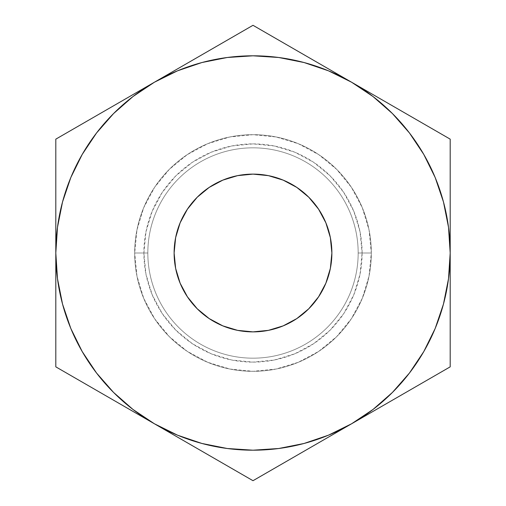 <?xml version="1.0" encoding="UTF-8"?>
<svg xmlns="http://www.w3.org/2000/svg" width="506" height="506" viewBox="0 0 506 506"><rect width="100%" height="100%" fill="white"/><g stroke="black" fill="none" stroke-linecap="round" stroke-linejoin="round"><path stroke-width="0.38" stroke-dasharray="2.53 1.9" d="M174.121 253A78.879 78.879 0 0 0 253 331.879A78.879 78.879 0 0 0 331.879 253A78.879 78.879 0 0 0 253 174.121A78.879 78.879 0 0 0 174.121 253L175.639 237.611L180.13 222.817L187.416 209.18L197.226 197.226L209.18 187.416L222.817 180.13L237.611 175.639M134.685 253A118.315 118.315 0 0 0 253 371.315A118.315 118.315 0 0 0 371.315 253A118.315 118.315 0 0 1 253 371.315A118.315 118.315 0 0 1 134.685 253L147.828 253A105.172 105.172 0 0 0 253 358.172A105.172 105.172 0 0 0 358.172 253L371.315 253A118.315 118.315 0 0 1 253 371.315A118.315 118.315 0 0 1 134.685 253A118.315 118.315 0 0 0 253 371.315A118.315 118.315 0 0 0 371.315 253L358.172 253A105.172 105.172 0 0 1 253 358.172A105.172 105.172 0 0 1 147.828 253A105.172 105.172 0 0 0 253 358.172A105.172 105.172 0 0 0 358.172 253A105.172 105.172 0 0 1 253 358.172A105.172 105.172 0 0 1 147.828 253L134.685 253A118.315 118.315 0 0 0 253 371.315A118.315 118.315 0 0 0 371.315 253A118.315 118.315 0 0 1 253 371.315A118.315 118.315 0 0 1 134.685 253L143.887 253A109.113 109.113 0 0 0 253 362.113A109.113 109.113 0 0 0 362.113 253L371.315 253A118.315 118.315 0 0 1 253 371.315A118.315 118.315 0 0 1 134.685 253L136.955 229.92L143.691 207.719L154.621 187.264L169.339 169.339L187.264 154.621L207.719 143.691L229.92 136.955L253 134.685L276.08 136.955L298.281 143.691L318.736 154.621L336.661 169.339L351.379 187.264L362.309 207.719L369.045 229.92L371.315 253L369.045 276.08L362.309 298.281L351.379 318.736L336.661 336.661L318.736 351.379L298.281 362.309L276.08 369.045L253 371.315L229.92 369.045L207.719 362.309L187.264 351.379L169.339 336.661L154.621 318.736L143.691 298.281L136.955 276.08L134.685 253A118.315 118.315 0 0 1 253 134.685A118.315 118.315 0 0 1 371.315 253L362.113 253L360.019 231.71L353.808 211.242L343.726 192.381L330.152 175.848L313.619 162.274L294.758 152.192L274.29 145.981L253 143.887L231.71 145.981L211.242 152.192L192.381 162.274L175.848 175.848L162.274 192.381L152.192 211.242L145.981 231.71L143.887 253L145.981 274.29L152.192 294.758L162.274 313.619L175.848 330.152L192.381 343.726L211.242 353.808L231.71 360.019L253 362.113L274.29 360.019L294.758 353.808L313.619 343.726L330.152 330.152L343.726 313.619L353.808 294.758L360.019 274.29L362.113 253A109.113 109.113 0 0 0 253 143.887A109.113 109.113 0 0 0 143.887 253L134.685 253A118.315 118.315 0 0 1 253 134.685A118.315 118.315 0 0 1 371.315 253A118.315 118.315 0 0 0 253 134.685A118.315 118.315 0 0 0 134.685 253L147.828 253A105.172 105.172 0 0 1 253 147.828A105.172 105.172 0 0 1 358.172 253L371.315 253A118.315 118.315 0 0 0 253 134.685A118.315 118.315 0 0 0 134.685 253A118.315 118.315 0 0 1 253 134.685A118.315 118.315 0 0 1 371.315 253L358.172 253A105.172 105.172 0 0 0 253 147.828A105.172 105.172 0 0 0 147.828 253A105.172 105.172 0 0 1 253 147.828A105.172 105.172 0 0 1 358.172 253A105.172 105.172 0 0 0 253 147.828A105.172 105.172 0 0 0 147.828 253L134.685 253A118.315 118.315 0 0 1 253 134.685A118.315 118.315 0 0 1 371.315 253A118.315 118.315 0 0 0 253 134.685A118.315 118.315 0 0 0 134.685 253M82.225 154.406L70.815 177.536L62.523 201.964L57.494 227.264L55.805 253L57.494 278.736L62.523 304.036L70.815 328.464L82.225 351.594L96.557 373.042L113.565 392.435L132.958 409.443L154.406 423.775L177.536 435.185L201.964 443.477L227.264 448.506L253 450.195L278.736 448.506L304.036 443.477L328.464 435.185L351.594 423.775L373.042 409.443L392.435 392.435L409.443 373.042M423.775 351.594L435.185 328.464L443.477 304.036L448.506 278.736L450.195 253L448.506 227.264L443.477 201.964L435.185 177.536L423.775 154.406L409.443 132.958L392.435 113.565L373.042 96.557L351.594 82.225L328.464 70.815L304.036 62.523L278.736 57.494L253 55.805L227.264 57.494L201.964 62.523L177.536 70.815L154.406 82.225L132.958 96.557L113.565 113.565L96.557 132.958M331.879 253L330.361 268.389L325.87 283.183L318.584 296.82L308.774 308.774L296.82 318.584L283.183 325.87L268.389 330.361M253 331.879L237.611 330.361L222.817 325.87L209.18 318.584L197.226 308.774L187.416 296.82L180.13 283.183L175.639 268.389M253 174.121L268.389 175.639L283.183 180.13L296.82 187.416L308.774 197.226L318.584 209.18L325.87 222.817L330.361 237.611M128.442 97.215L154.406 82.225A197.195 197.195 0 0 0 55.805 253L55.805 139.15L70.448 130.693M55.805 170.313L55.805 139.15L128.511 97.177M103.591 111.56L114.014 105.545M79.29 125.589L82.408 123.793M55.805 206.062L55.805 194.38M229.446 38.899L253 25.3L267.642 33.757M205.215 52.89L226.403 40.657M325.636 67.235L351.594 82.225A197.195 197.195 0 0 0 154.406 82.225L179.972 67.462M180.136 67.368L194.797 58.905M179.915 67.494L253 25.3L279.597 40.657M276.485 38.861L325.7 67.273M300.785 52.89L311.203 58.905M402.2 111.44L450.195 139.15L450.195 155.601M377.558 408.785L351.594 423.775A197.195 197.195 0 0 0 351.594 82.225L423.592 123.793M377.331 97.082L391.986 105.545M426.659 125.564L450.195 139.15L450.195 366.85L435.552 375.307M450.195 205.702L450.195 223.298M450.195 335.687L450.195 366.85L423.592 382.207M450.195 299.938L450.195 311.62M402.409 394.44L391.986 400.455M426.71 380.411L326.028 438.538M276.548 467.101L253 480.7L154.406 423.775A197.195 197.195 0 0 0 351.594 423.775M79.404 380.474L55.805 366.85L55.805 253A197.195 197.195 0 0 0 154.406 423.775L180.3 438.727M205.221 453.117L194.791 447.089M229.515 467.139L226.334 465.305M253 480.7L238.724 472.459M301 452.984L253.721 480.283M326.092 438.5L279.666 465.305M325.864 438.632L311.209 447.089M55.805 339.76L55.805 311.506M55.805 300.298L55.805 282.702M154.406 423.775L55.805 366.85L55.805 350.399M103.591 394.44L82.408 382.207M128.669 408.918L114.014 400.455M128.492 97.184L154.406 82.225M325.687 67.266L351.594 82.225M450.195 253L450.195 282.753M450.195 166.24L450.195 194.462M55.805 253L55.805 223.247"/><path stroke-width="0.76" d="M174.121 253A78.879 78.879 0 0 1 253 174.121A78.879 78.879 0 0 1 331.879 253L330.361 268.389L325.87 283.183L318.584 296.82L308.774 308.774L296.82 318.584L283.183 325.87L268.389 330.361L253 331.879L237.611 330.361L222.817 325.87L209.18 318.584L197.226 308.774L187.416 296.82L180.13 283.183L175.639 268.389L174.121 253L175.639 237.611L180.13 222.817L187.416 209.18L197.226 197.226L209.18 187.416L222.817 180.13L237.611 175.639L253 174.121L268.389 175.639L283.183 180.13L296.82 187.416L308.774 197.226L318.584 209.18L325.87 222.817L330.361 237.611L331.879 253A78.879 78.879 0 0 1 253 331.879A78.879 78.879 0 0 1 174.121 253L175.639 268.389M201.869 443.452L227.333 448.518M278.667 448.518L304.036 443.477L328.464 435.185L351.594 423.775L326.085 438.506M409.392 373.112L423.775 351.594L435.185 328.464L443.477 304.036L448.518 278.667M448.518 227.333L443.477 201.964L435.185 177.536L423.775 154.406L409.443 132.958L392.435 113.565L373.042 96.557L351.594 82.225L377.109 96.956M304.131 62.548L278.667 57.482M227.333 57.482L201.964 62.523L177.536 70.815L154.406 82.225L179.915 67.494M96.608 132.888L82.225 154.406L70.815 177.536L62.523 201.964L57.482 227.333M57.482 278.667L62.523 304.036L70.815 328.464L82.225 351.594L96.557 373.042L113.565 392.435L132.958 409.443L154.406 423.775L128.891 409.044M82.408 123.793L103.591 111.56M114.014 105.545L128.442 97.215M70.448 130.693L79.284 125.596M55.805 194.38L55.805 170.313M55.805 223.247L55.805 206.062M194.797 58.905L205.215 52.89M226.403 40.657L229.446 38.899M279.597 40.657L300.785 52.89M311.203 58.905L325.636 67.235M267.642 33.757L276.485 38.861M423.592 123.793L426.647 125.551M391.986 105.545L402.2 111.44M450.195 223.298L450.195 253L448.506 227.264M450.195 194.43L450.195 205.702M450.195 155.601L450.195 166.24M450.195 311.62L450.195 335.687M450.195 282.702L450.195 299.938M423.592 382.207L402.409 394.44M391.986 400.455L377.558 408.785M435.552 375.307L426.71 380.411M226.334 465.305L205.221 453.117M194.791 447.089L180.313 438.734M238.724 472.459L229.515 467.139M253.721 480.283L351.594 423.775L373.042 409.443L392.435 392.435L409.443 373.042L423.775 351.594M279.666 465.305L276.548 467.101M311.209 447.089L301 452.984M55.805 282.702L55.805 253L57.494 278.736M55.805 311.506L55.805 300.298M55.805 350.399L55.805 339.76M114.014 400.455L103.591 394.44M82.408 382.207L79.404 380.474M448.506 278.736L450.195 253L450.195 139.15L253 25.3L154.406 82.225L132.958 96.557L113.565 113.565L96.557 132.958L82.225 154.406M57.494 227.264L55.805 253L55.805 366.85L154.406 423.775L177.536 435.185L201.964 443.477M227.264 448.506L253 450.195L278.736 448.506M351.594 82.225A197.195 197.195 0 0 1 450.195 253L450.195 139.15L253 25.3L55.805 139.15L55.805 366.85L253 480.7L450.195 366.85L450.195 253A197.195 197.195 0 0 1 154.406 423.775A197.195 197.195 0 0 1 154.406 82.225A197.195 197.195 0 0 1 351.594 82.225L328.464 70.815L304.036 62.523M278.736 57.494L253 55.805L227.264 57.494M237.611 175.639L253 174.121M330.361 237.611L331.879 253M268.389 330.361L253 331.879M154.406 82.225L55.805 139.15L55.805 253M351.594 423.775L450.195 366.85L450.195 253M154.406 423.775L253 480.7"/></g></svg>
